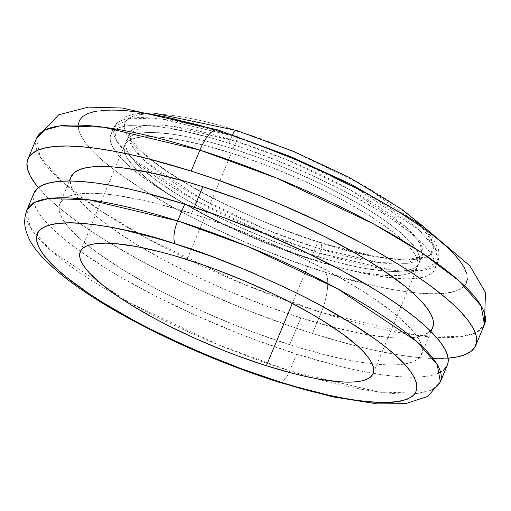 <?xml version="1.0" encoding="UTF-8"?>
<svg xmlns="http://www.w3.org/2000/svg" width="511" height="511" viewBox="0 0 511 511"><rect width="100%" height="100%" fill="white"/><g stroke="black" fill="none" stroke-linecap="round" stroke-linejoin="round"><path stroke-width="0.38" stroke-dasharray="2.56 1.92" d="M26.987 209.849L30.098 227.088L50.8 250.447L129.673 302.895L218.829 345.021L289.667 370.826A18.658 6.528 -72.4 0 1 281.063 382.305A18.658 6.528 107.6 0 0 289.667 370.826A223.875 51.087 22.6 0 1 117.677 296.208A223.875 51.087 22.6 0 1 26.987 209.849M431.131 254.082L432.932 242.482L420.451 225.434L362.267 184.778L292.682 151.288L237.289 130.988C191.995 114.924 101.063 98.923 129.941 139.65C143.521 158.442 184.56 184.541 222.988 203.263C262.839 222.144 295.447 235.316 320.806 242.776A8.393 2.938 -72.4 0 1 319.765 253.137L264.276 232.92L194.442 199.916L132.656 158.838L116.438 140.538L114.004 127.035L130.893 118.182L162.3 119.12L232.045 135.722A8.393 2.938 -72.4 0 1 232.499 134.706A8.393 2.938 107.6 0 0 232.045 135.722A175.369 40.018 -157.4 0 0 114.004 127.035A175.369 40.018 -157.4 0 0 319.765 253.137L316.622 260.68A175.369 40.018 22.6 0 1 110.861 134.578A175.369 40.018 22.6 0 1 228.902 143.265L232.045 135.722L228.902 143.265A175.369 40.018 22.6 0 1 434.669 269.367A175.369 40.018 22.6 0 1 316.622 260.68L319.765 253.137A175.369 40.018 -157.4 0 0 437.812 261.824A175.369 40.018 -157.4 0 0 232.045 135.722L287.54 155.932L357.374 188.936L419.154 230.014L435.372 248.314L437.812 261.824L420.923 270.67L389.51 269.731L319.765 253.137A8.393 2.938 107.6 0 0 320.806 242.776C295.447 235.316 262.839 222.144 222.988 203.263C184.56 184.541 143.521 158.442 129.941 139.65C101.063 98.923 191.995 114.924 237.289 130.988A8.393 2.938 -72.4 0 1 236.248 141.343L173.178 126.332L144.773 125.482L129.507 133.486L131.71 145.699L146.37 162.249L202.241 199.392L265.388 229.235L315.568 247.516A8.393 2.938 -72.4 0 1 320.161 242.31A8.393 2.938 -72.4 0 1 320.806 242.776A8.393 2.938 107.6 0 0 320.161 242.31A8.393 2.938 107.6 0 0 315.568 247.516A158.576 36.185 -157.4 0 0 422.31 255.366A158.576 36.185 -157.4 0 0 236.248 141.343L233.105 148.886A158.576 36.185 22.6 0 1 419.167 262.916A158.576 36.185 22.6 0 1 312.425 255.059L315.568 247.516L312.425 255.059L326.114 259.198L351.823 265.797L363.602 268.186L384.419 271.034L393.259 271.462L400.943 271.226L407.395 270.325L412.543 268.76L416.35 266.557L418.777 263.727L419.793 260.303L419.39 256.324L417.583 251.814L414.376 246.826L409.809 241.409L396.766 229.484L378.958 216.504L368.476 209.778L357.074 202.969L331.946 189.396L318.462 182.753L290.318 170.093L261.491 158.659L233.105 148.886L219.417 144.747L206.24 141.157L181.929 135.766L171.032 134.01L152.272 132.483L144.587 132.719L138.136 133.626L132.981 135.185L129.181 137.389L126.754 140.218L125.738 143.642L126.134 147.628L127.948 152.131L131.155 157.12L135.722 162.536L141.611 168.336L157.107 180.849L177.055 194.174L188.457 200.976L213.585 214.556L240.988 227.644L269.61 239.755L298.354 250.409L312.425 255.059A158.576 36.185 22.6 0 1 126.364 141.03A158.576 36.185 22.6 0 1 233.105 148.886L236.248 141.343A158.576 36.185 -157.4 0 0 129.507 133.486A158.576 36.185 -157.4 0 0 315.568 247.516L378.632 262.52L407.037 263.369L422.31 255.366L420.106 243.153L405.44 226.609L349.575 189.46L286.422 159.617L236.248 141.343A8.393 2.938 107.6 0 0 237.289 130.988C262.648 138.449 295.249 151.62 335.101 170.502C373.535 189.223 414.568 215.323 428.154 234.108C457.032 274.835 366.1 258.841 320.806 242.776L378.728 257.301L406.897 260.061L427.503 256.618M257.844 144.645L220.273 131.717C163.341 111.526 49.043 91.412 85.337 142.607C102.411 166.222 153.996 199.035 202.305 222.56C252.396 246.296 293.378 262.852 325.258 272.235A32.647 11.427 -72.4 0 1 321.208 312.508L244.462 284.557L147.883 238.912L100.571 210.711L62.438 182.101L40.011 156.794L36.639 138.117A242.533 55.348 -157.4 0 0 321.208 312.508L312.483 333.472A242.533 55.348 22.6 0 1 38.363 187.614L51.234 200.836L62.176 210.206L74.938 219.973L89.406 230.052L105.438 240.349L141.566 261.185L181.929 281.676L203.225 291.545L246.998 310.062L290.963 326.357L312.483 333.472L321.208 312.508A242.533 55.348 -157.4 0 0 484.46 324.523L476.246 332.578L461.101 336.762L417.666 335.465L321.208 312.508A32.647 11.427 107.6 0 0 325.258 272.235L360.811 282.468L377.405 286.441L392.985 289.603L407.414 291.922L420.54 293.378L432.242 293.946L442.411 293.633L450.951 292.439L457.767 290.369L462.806 287.45L466.013 283.707M33.969 193.075A223.875 51.087 -157.4 0 0 296.648 354.059L289.667 370.826L296.648 354.059L334.571 364.969L352.271 369.21L368.891 372.583L384.278 375.061L398.28 376.607L410.767 377.22L421.613 376.882L430.716 375.604L437.991 373.4L443.363 370.29M70.972 177.004A195.892 44.7 -157.4 0 0 300.819 317.855L289.648 344.689A195.892 44.7 22.6 0 1 59.806 203.832A195.892 44.7 22.6 0 1 191.663 213.534L194.269 207.274L191.663 213.534A195.892 44.7 22.6 0 1 421.505 354.391A195.892 44.7 22.6 0 1 289.648 344.689L300.819 317.855L334.002 327.41L364.03 334.073L389.746 337.592L400.669 338.122L410.161 337.828M231.362 153.083L187.032 259.569L231.362 153.083A158.576 36.185 -157.4 0 0 124.62 145.226A158.576 36.185 -157.4 0 0 310.682 259.249A158.576 36.185 -157.4 0 0 417.423 267.106A158.576 36.185 -157.4 0 0 231.362 153.083L259.748 162.849L274.177 168.387L302.799 180.492L330.202 193.586L343.111 200.344L366.732 213.968L377.214 220.701L395.022 233.68L408.059 245.599L412.633 251.022L415.839 256.005L417.647 260.514L418.049 264.5L417.027 267.924L414.606 270.747L410.799 272.951L405.645 274.516L399.2 275.423L391.515 275.659L382.669 275.225L361.852 272.376L350.08 269.987L324.37 263.395L310.682 259.249L292.311 303.387L310.682 259.249L282.289 249.483L267.866 243.945L239.244 231.841L211.841 218.746L186.713 205.173L164.823 191.631L147.021 178.652L133.978 166.733L129.411 161.31L126.204 156.328L124.39 151.818L123.994 147.832L125.01 144.409L127.431 141.585L131.238 139.382L136.392 137.817L142.837 136.91L150.521 136.673L159.368 137.108L180.185 139.957L204.496 145.348L231.362 153.083M78.17 124.767L78.7 130.043L81.096 136.009L85.337 142.607L91.386 149.78L99.179 157.458L108.645 165.558L119.695 174.015L146.089 191.651L177.349 209.676L212.282 227.414L230.704 235.954L249.534 244.169L287.68 259.301L325.258 272.235C382.19 292.426 496.488 312.534 460.194 261.338C443.114 237.724 391.535 204.917 343.226 181.386C293.135 157.65 252.147 141.093 220.273 131.717L202.152 126.236M103.113 110.312L94.58 111.513M467.361 279.178L466.83 273.909M228.902 143.265L244.469 148.414L276.253 160.192L307.909 173.58L338.212 188.061L352.488 195.534L378.613 210.602L390.206 218.044L409.892 232.403L417.806 239.174L424.315 245.587L429.368 251.578L432.913 257.09L434.918 262.079L435.359 266.48L434.235 270.268L431.552 273.391L427.343 275.831L421.645 277.562L414.517 278.559L406.021 278.821L396.236 278.342L373.215 275.193L346.337 269.227L331.767 265.26L301.062 255.538L269.278 243.753L253.354 237.232L222.228 223.23L207.319 215.885L179.533 200.874L166.918 193.343L144.862 178.614L135.632 171.549L127.724 164.778L121.209 158.365L116.157 152.367L112.612 146.855L110.612 141.873L110.172 137.465L111.296 133.678L113.972 130.554L118.182 128.114L123.879 126.389L131.014 125.387L139.509 125.125L160.262 126.817L185.333 131.397L213.764 138.685L228.902 143.265M448.121 358.179A242.533 55.348 22.6 0 1 312.483 333.472L353.567 345.295L372.743 349.888L390.749 353.542L407.414 356.224L422.584 357.898L436.113 358.562L448.121 358.179M412.268 337.63L418.126 336.717L424.494 334.782L430.403 330.956M432.191 328.567L432.657 327.596M70.959 177.042L70.205 180.223L70.697 185.148L72.932 190.712L76.893 196.876L82.533 203.57L89.808 210.73L98.649 218.293L108.958 226.188L133.595 242.642L162.773 259.473L195.374 276.023L212.57 283.995L230.142 291.66L265.746 305.789L300.819 317.855A195.892 44.7 -157.4 0 0 432.67 327.564M446.786 366.298L447.323 365.193M33.95 193.12L33.087 196.761L33.649 202.388L36.204 208.75L40.733 215.789L47.184 223.441L55.495 231.624L65.593 240.272L77.378 249.291L105.534 268.096L121.631 277.709L157.107 296.872L195.79 315.357L236.203 332.45L256.567 340.262L296.648 354.059A223.875 51.087 -157.4 0 0 447.342 365.148M191.663 213.534L209.044 219.283L244.552 232.441L279.907 247.401L297.108 255.372L329.71 271.922L358.888 288.753L371.836 297.063L393.834 313.096L402.668 320.665L409.943 327.826L415.59 334.52L419.55 340.684L421.786 346.247L422.278 351.172L421.019 355.401L418.024 358.888L413.322 361.616L406.96 363.545L398.995 364.662L389.503 364.956L378.581 364.42L366.323 363.065L352.865 360.9L338.32 357.949L306.555 349.805L289.648 344.689L254.58 332.616L236.759 325.782L201.398 310.829L167.551 294.655L151.601 286.301L122.423 269.476L97.786 253.015L87.477 245.127L78.643 237.564L71.368 230.397L65.721 223.703L61.761 217.545L59.525 211.976L59.033 207.057L60.292 202.829L63.281 199.335L67.982 196.607L74.351 194.678L82.316 193.567L91.808 193.273L102.73 193.803L114.981 195.157L142.991 200.274L158.474 203.985L191.663 213.534M440.361 381.915A223.875 51.087 22.6 0 1 315.178 378.421A223.875 51.087 22.6 0 1 289.667 370.826L378.702 392.014L418.803 393.215L432.785 389.35L440.361 381.915M220.273 131.717A32.647 11.427 107.6 0 0 217.75 129.883M237.289 130.988A8.393 2.938 107.6 0 0 236.638 130.516M110.861 134.578L114.004 127.035L122.448 117.849L134.987 113.768L153.613 112.995M126.364 141.03L129.507 133.486C130.484 133.652 126.204 131.966 135.204 144.3C139.995 150.087 147.443 156.749 157.535 164.274C172.15 175.069 190.443 186.189 212.41 197.629C247.183 215.553 283.113 230.448 320.199 242.323C344.593 250.013 365.844 255.117 383.946 257.64C395.105 259.147 404.099 259.575 410.927 258.917L420.4 256.758L422.31 255.366L419.167 262.916M69.311 180.996L59.806 203.832M373.107 373.56L417.423 267.106M80.291 251.712L124.62 145.226M419.863 223.824L432.721 237.985L438.432 249.566L437.812 261.824L434.669 269.367M431.009 331.562L421.505 354.391"/><path stroke-width="0.77" d="M447.323 365.193L448.224 361.462L447.662 355.841L445.1 349.479L440.578 342.434L434.126 334.788L425.81 326.599L415.718 317.957L403.933 308.938L390.576 299.631L375.777 290.127L342.427 270.894L305.169 251.98L265.433 234.108L224.744 217.961L184.663 204.17L177.681 220.937A18.658 6.528 107.6 0 0 175.369 243.951C206.54 253.124 246.609 269.316 295.588 292.522C342.824 315.53 393.259 347.608 409.956 370.699C445.445 420.757 333.689 401.09 278.022 381.353L241.281 368.706L203.978 353.906L185.57 345.877L150.106 328.931L133.403 320.186L102.832 302.557L89.265 293.844L66.219 277.045L56.964 269.125L49.343 261.619L43.429 254.606L39.283 248.148L36.939 242.316L36.422 237.161L37.737 232.735L40.874 229.075L45.805 226.22L52.467 224.201L60.815 223.026L70.761 222.719L82.201 223.281L95.04 224.699L109.143 226.967L124.377 230.059L157.65 238.592L175.369 243.951L212.11 256.599L249.406 271.392L285.834 287.782L303.279 296.374L319.988 305.118L350.559 322.748L376.364 339.987L387.166 348.259L396.421 356.18L404.041 363.685L409.956 370.699L414.108 377.15L416.446 382.988L416.963 388.143L415.647 392.569L412.511 396.229L407.586 399.085L400.918 401.103L392.576 402.272L382.63 402.579L371.184 402.023L358.352 400.598L344.242 398.337L329.007 395.239L295.735 386.712L278.022 381.353A18.658 6.528 107.6 0 0 279.46 382.394A18.658 6.528 107.6 0 0 281.063 382.305A18.658 6.528 -72.4 0 1 279.46 382.394A18.658 6.528 -72.4 0 1 278.022 381.353C246.851 372.18 206.776 355.988 157.797 332.782C110.568 309.775 60.126 277.697 43.429 254.606C7.94 204.547 119.702 224.214 175.369 243.951A18.658 6.528 -72.4 0 1 177.681 220.937L88.646 199.75L48.551 198.549L34.569 202.413L26.987 209.849A223.875 51.087 22.6 0 1 177.681 220.937L184.663 204.17A223.875 51.087 -157.4 0 0 33.969 193.075L26.987 209.849C24.509 216.351 24.03 222.719 25.55 228.941C28.884 242.24 36.428 252.862 56.37 270.549C73.756 285.291 96.566 300.5 124.812 316.162C173.35 342.785 224.872 364.854 279.37 382.369L332.508 396.811L377.31 403.901L405.683 403.613L427.739 396.447L440.361 381.915L437.25 364.675L416.548 341.316L337.675 288.875L248.525 246.743L177.681 220.937A223.875 51.087 22.6 0 1 440.361 381.915L447.342 365.148A223.875 51.087 -157.4 0 0 184.663 204.17L146.734 193.254L129.04 189.013L112.42 185.64L97.033 183.168L83.031 181.616L70.544 181.009L59.698 181.341L50.589 182.619L43.32 184.822L37.942 187.939L33.95 193.12M236.638 130.516A8.393 2.938 107.6 0 0 232.499 134.706A8.393 2.938 -72.4 0 1 236.638 130.516A8.393 2.938 -72.4 0 1 237.289 130.988M217.75 129.883A32.647 11.427 107.6 0 0 199.89 150.132L276.636 178.084L373.215 223.729L420.527 251.929L458.661 280.539L481.087 305.846L484.46 324.523A242.533 55.348 -157.4 0 0 199.89 150.132L191.165 171.089L150.081 159.266L130.905 154.673L112.899 151.02L96.234 148.343L81.064 146.663L67.535 145.999L55.782 146.363L45.92 147.749L38.044 150.138L32.219 153.511L28.514 157.835L26.962 163.066L27.568 169.16L30.341 176.052L35.24 183.679L38.363 187.614A242.533 55.348 22.6 0 1 27.913 159.081A242.533 55.348 22.6 0 1 191.165 171.089L199.89 150.132A242.533 55.348 -157.4 0 0 36.639 138.117L44.847 130.062L59.998 125.878L103.433 127.175L199.89 150.132A32.647 11.427 -72.4 0 1 217.75 129.883A32.647 11.427 -72.4 0 1 220.273 131.717M432.657 327.596L433.443 324.338L432.951 319.42L430.716 313.85L426.755 307.692L421.109 300.998L413.84 293.831L404.999 286.269L383.007 270.236L370.053 261.919L355.969 253.513L324.926 236.74L291.078 220.567L273.506 212.902L237.902 198.773L202.829 186.707L194.269 207.274L202.829 186.707A195.892 44.7 -157.4 0 0 70.972 177.004L69.311 180.996M187.032 259.569A158.576 36.185 22.6 0 1 373.094 373.592A158.576 36.185 22.6 0 1 266.352 365.735L292.311 303.387L266.352 365.735L293.218 373.464L305.757 376.473L317.529 378.862L338.346 381.711L347.193 382.145L354.87 381.902L361.322 381.002L366.476 379.437L370.283 377.233L372.704 374.403L373.72 370.986L373.324 367L371.51 362.491L368.303 357.508L363.736 352.085L357.847 346.286L342.351 333.779L322.403 320.454L311.001 313.645L285.873 300.072L272.395 293.429L244.245 280.769L215.425 269.335L201.104 264.219L173.344 255.423L160.167 251.834L135.862 246.443L115.039 243.594L106.199 243.159L98.514 243.396L92.063 244.303L86.915 245.861L83.108 248.071L80.687 250.895L79.665 254.318L80.067 258.304L81.875 262.807L85.081 267.796L89.649 273.219L102.692 285.138L120.5 298.117L130.982 304.85L154.603 318.474L167.512 325.232L194.915 338.327L223.537 350.431L237.966 355.969L266.352 365.735A158.576 36.185 22.6 0 1 80.291 251.712A158.576 36.185 22.6 0 1 187.032 259.569M202.152 126.236L168.125 117.504L152.54 114.343L138.117 112.024L124.991 110.574L113.282 109.999L103.113 110.312M94.58 111.513L87.764 113.576L82.725 116.495L79.518 120.238L78.17 124.767M466.013 283.707L467.361 279.178M466.83 273.909L464.435 267.943L460.194 261.338L454.145 254.165L446.352 246.494L436.886 238.388L425.835 229.931L399.442 212.301L368.175 194.269L333.249 176.538L295.99 159.783L257.844 144.645M447.86 358.198L457.728 356.819L465.604 354.43L471.429 351.057L475.134 346.733L476.686 341.495L476.08 335.401L473.307 328.509L468.408 320.882L461.42 312.591L452.414 303.726L441.472 294.362L428.71 284.589L414.236 274.509L398.203 264.213L380.765 253.807L362.082 243.383L321.713 222.885L278.667 203.525L256.65 194.499L212.685 178.205L191.165 171.089A242.533 55.348 22.6 0 1 475.735 345.487A242.533 55.348 22.6 0 1 448.121 358.179M410.161 337.828L412.268 337.63M430.403 330.956L432.191 328.567M431.009 331.562L432.67 327.564A195.892 44.7 -157.4 0 0 202.829 186.707L185.921 181.59L154.162 173.446L126.153 168.33L113.902 166.976L102.973 166.439L93.487 166.733L85.516 167.851L79.154 169.78L74.453 172.501L70.959 177.042M443.363 370.29L446.786 366.298M427.503 256.618L431.131 254.082M153.613 112.995L236.682 130.529L293.007 151.179L349.217 177.406L401.818 209.299L419.863 223.824M27.913 159.081L36.639 138.117L58.759 114.758L88.492 107.099L122.301 108.032L217.916 129.935L290.516 156.551L350.833 184.132L421.307 224.795L469.865 265.803L485.45 292.381L484.46 324.523L475.735 345.487"/></g></svg>
